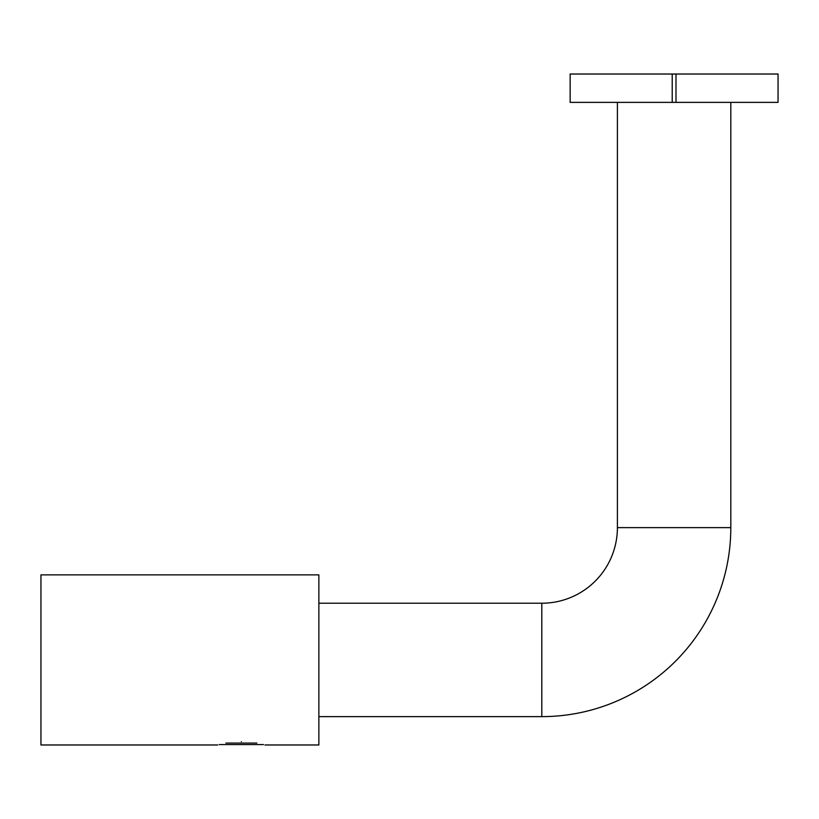 <?xml version="1.0" encoding="UTF-8"?>
<svg xmlns="http://www.w3.org/2000/svg" width="819" height="819" viewBox="0 0 819 819"><rect width="100%" height="100%" fill="white"/><g stroke="black" fill="none" stroke-linecap="round" stroke-linejoin="round"><path stroke-width="1.23" d="M241.39 741.625C210.913 745.28 210.913 745.28 241.39 741.625C271.867 745.28 271.867 745.28 241.39 741.625M265.018 744.973L318.867 744.973L318.867 574.877L40.95 574.877L40.95 744.973L217.762 744.973M263.523 744.573L219.257 744.573M225.89 743.089L256.89 743.089M318.867 716.625L541.799 716.625A189.005 189.005 0 0 0 730.804 527.62L617.403 527.62L617.403 102.375M541.799 716.625L541.799 603.224A75.604 75.604 0 0 0 617.403 527.62M675.992 74.027L778.05 74.027L778.05 102.375L570.147 102.375L570.147 74.027L675.992 74.027L675.992 102.375M672.215 74.027L672.215 102.375M730.804 527.62L730.804 102.375M318.867 603.224L541.799 603.224"/></g></svg>
